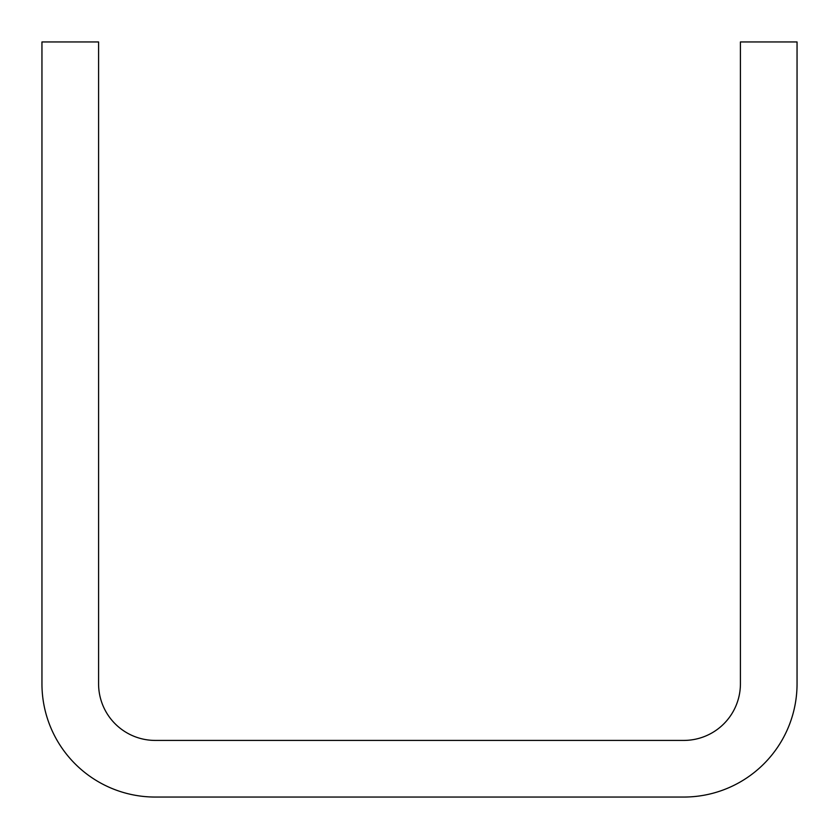 <?xml version="1.0" encoding="UTF-8"?>
<svg xmlns="http://www.w3.org/2000/svg" width="839" height="839" viewBox="0 0 839 839"><rect width="100%" height="100%" fill="white"/><g stroke="black" fill="none" stroke-linecap="round" stroke-linejoin="round"><path stroke-width="1.26" d="M98.583 41.95L41.95 41.95L41.95 683.785A113.265 113.265 0 0 0 155.215 797.05L683.785 797.05A113.265 113.265 0 0 0 797.05 683.785L797.05 41.95L740.418 41.95L740.418 683.785A56.633 56.633 0 0 1 683.785 740.418L155.215 740.418A56.633 56.633 0 0 1 98.583 683.785L98.583 41.95"/></g></svg>
